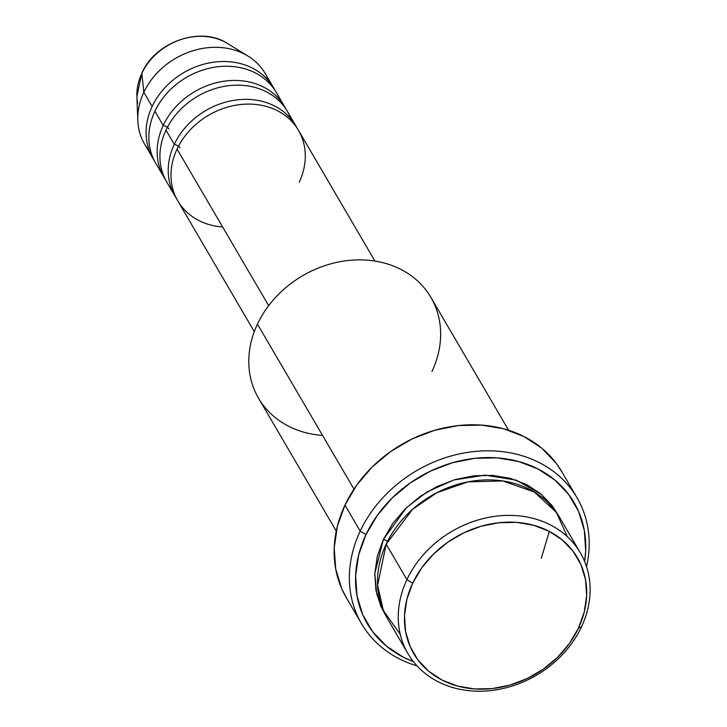 <?xml version="1.0" encoding="UTF-8"?>
<svg xmlns="http://www.w3.org/2000/svg" width="727" height="727" viewBox="0 0 727 727"><rect width="100%" height="100%" fill="white"/><g stroke="black" fill="none" stroke-linecap="round" stroke-linejoin="round"><path stroke-width="1.09" d="M137.667 103.207A57.506 48.064 -30.3 0 1 141.856 73.327L143.846 92.293L141.856 73.327A57.506 48.064 149.7 0 0 136.894 96.546L141.91 72.954C155.36 41.757 200.879 25.808 227.533 43.52A57.506 48.064 149.7 0 0 141.856 73.327A4.989 1.736 -154.8 0 1 141.91 72.945A4.989 1.736 25.2 0 0 141.856 73.327A57.506 48.064 -30.3 0 1 225.097 42.121M374.941 261.066L298.47 130.342A69.892 58.414 149.7 0 0 237.256 104.97A69.892 58.414 149.7 0 0 177.061 149.071A69.892 58.414 149.7 0 0 222.644 226.997M176.497 198.516A69.892 58.414 -30.3 0 1 175.053 196.19A69.892 58.414 -30.3 0 1 174.289 144.337A69.892 58.414 -30.3 0 1 234.485 100.235A69.892 58.414 -30.3 0 1 295.698 125.607L287.392 111.413A69.892 58.414 149.7 0 0 226.179 86.04A69.892 58.414 149.7 0 0 165.983 130.142L174.289 144.337A4.989 1.736 -154.8 0 1 180.042 147.89M165.429 179.596A69.892 58.414 -30.3 0 1 163.975 177.27A69.892 58.414 -30.3 0 1 163.221 125.417A69.892 58.414 -30.3 0 1 223.416 81.306A69.892 58.414 -30.3 0 1 284.63 106.687L276.324 92.493A69.892 58.414 149.7 0 0 215.11 67.111A69.892 58.414 149.7 0 0 154.915 111.222L163.221 125.417A4.989 1.736 -154.8 0 1 168.964 128.961M580.364 552.874L559.608 517.388A99.844 83.451 149.7 0 0 472.159 481.138A99.844 83.451 149.7 0 0 386.164 544.15L406.92 579.637L412.672 583.181A94.855 79.279 -30.3 0 1 533.427 525.212A94.855 79.279 -30.3 0 1 578.465 628.128L581.446 626.947A99.844 83.451 149.7 0 0 534.036 518.615A99.844 83.451 149.7 0 0 406.92 579.637A99.844 83.451 -30.3 0 1 492.915 516.624A99.844 83.451 -30.3 0 1 580.364 552.874A99.844 83.451 -30.3 0 1 581.446 626.947A99.844 83.451 -30.3 0 1 495.451 689.959A99.844 83.451 -30.3 0 1 408.001 653.709A99.844 83.451 -30.3 0 1 406.92 579.637L386.164 544.15L377.595 585.335L383.374 610.562L400.277 634.417M508.627 430.248L430.893 297.379A99.844 83.451 149.7 0 0 343.444 261.129A99.844 83.451 149.7 0 0 257.449 324.133A99.844 83.451 -30.3 0 1 384.556 263.11A99.844 83.451 -30.3 0 1 431.974 371.452M360.192 531.137L365.945 534.681A119.81 100.144 -30.3 0 1 502.975 458.437A119.81 100.144 -30.3 0 1 584.635 561.48L585.698 550.421L584.29 530.228L578.51 511.299L568.587 494.36L554.91 480.056L537.98 468.951L518.469 461.463L497.123 457.874L474.758 458.328L452.239 462.808L430.42 471.151L410.155 483.019L392.207 497.959L377.286 515.407L365.945 534.681L358.629 555.055L355.612 575.729L357.021 595.922L362.8 614.851L372.724 631.79L386.41 646.085L403.331 657.199L413.418 661.652A119.81 100.144 -30.3 0 1 365.945 534.681L360.192 531.137A124.808 104.315 -30.3 0 1 467.688 452.376A124.808 104.315 -30.3 0 1 576.993 497.686A124.808 104.315 -30.3 0 1 586.544 566.678A124.808 104.315 149.7 0 0 506.91 452.267A124.808 104.315 149.7 0 0 360.192 531.137L344.971 505.111L360.192 531.137A124.808 104.315 149.7 0 0 417.007 665.859A124.808 104.315 -30.3 0 1 361.546 623.73A124.808 104.315 -30.3 0 1 360.192 531.137M385.91 615.833L376.786 594.332L374.796 573.421L383.393 539.416A4.989 1.736 -154.8 0 1 387.527 541.37A4.989 1.736 25.2 0 0 383.393 539.416L392.844 523.349L405.284 508.809L420.233 496.359L437.127 486.472L455.311 479.52L474.077 475.785L492.715 475.403L510.499 478.393L526.766 484.636L540.861 493.897L552.266 505.81L558.182 515.061M295.698 125.607A69.892 58.414 -30.3 0 1 297.016 128.016M299.224 182.195A69.892 58.414 149.7 0 0 266.037 106.36A69.892 58.414 149.7 0 0 177.061 149.071L268.672 305.667L177.061 149.071A69.892 58.414 149.7 0 0 177.815 200.925L254.296 331.648M322.57 435.455A99.844 83.451 -30.3 0 1 257.449 324.133L353.967 489.126L257.449 324.133A99.844 83.451 149.7 0 0 258.53 398.214L336.265 531.083M576.993 497.686L561.771 471.659A124.808 104.315 149.7 0 0 452.467 426.349A124.808 104.315 149.7 0 0 344.971 505.111A124.808 104.315 149.7 0 0 346.325 597.703L361.546 623.73M154.351 160.667A69.892 58.414 -30.3 0 1 152.906 158.341A69.892 58.414 -30.3 0 1 152.143 106.487L143.846 92.293L152.143 106.487A69.892 58.414 -30.3 0 1 212.339 62.386A69.892 58.414 -30.3 0 1 273.552 87.758L265.255 73.563A69.892 58.414 149.7 0 0 204.042 48.191A69.892 58.414 149.7 0 0 143.846 92.293A69.892 58.414 -30.3 0 1 247.971 56.07A69.892 58.414 -30.3 0 1 268.799 81.015M273.552 87.758A69.892 58.414 -30.3 0 1 274.87 90.166M284.63 106.687A69.892 58.414 -30.3 0 1 285.947 109.086M285.756 108.714A69.892 58.414 -30.3 0 0 224.752 81.115A69.892 58.414 -30.3 0 0 163.221 125.417L154.915 111.222A69.892 58.414 149.7 0 0 155.669 163.075L163.975 177.27M151.207 152.979A69.892 58.414 -30.3 0 1 137.812 120.509A69.892 58.414 -30.3 0 1 143.846 92.293A69.892 58.414 149.7 0 0 144.6 144.146L152.906 158.341M412.672 583.181L406.875 599.312L404.494 615.678L405.611 631.663L410.182 646.648L418.034 660.061L428.875 671.375L442.27 680.172L457.719 686.097L474.613 688.942L492.324 688.578L510.154 685.034L527.42 678.436L543.469 669.04L557.673 657.208L569.495 643.395L578.465 628.128L584.263 612.007L586.644 595.64L585.526 579.655L580.955 564.67L573.103 551.257L562.262 539.934L548.867 531.146L533.427 525.212L516.524 522.377L498.813 522.731L480.983 526.284L463.717 532.882L447.668 542.278L433.465 554.11L421.651 567.923L412.672 583.181L406.92 579.637A99.844 83.451 149.7 0 0 454.339 687.969A99.844 83.451 149.7 0 0 581.446 626.947L578.465 628.128A94.855 79.279 -30.3 0 1 457.719 686.097A94.855 79.279 -30.3 0 1 412.672 583.181M567.333 536.68L556.319 512.29L534.163 491.934L502.757 480.938L468.043 481.856L436.7 492.788L412.6 509.3L386.164 544.15A99.844 83.451 149.7 0 0 387.246 618.223L408.001 653.709M385.91 615.842L380.775 606.218L375.959 590.451L374.787 573.621L377.295 556.391L383.393 539.416L406.502 507.628L426.976 491.961L453.875 479.947L485.091 475.158L516.088 480.111L541.579 494.496L558.172 515.052M346.579 598.139L341.699 588.625L335.683 568.905L334.211 547.867L337.346 526.33L344.971 505.111L356.784 485.027L372.333 466.861L391.026 451.294L412.136 438.926L434.864 430.248L458.319 425.577L481.619 425.104L503.856 428.839L524.176 436.636L541.806 448.214L556.064 463.108L562.026 472.096M296.825 127.643A69.892 58.414 -30.3 0 0 235.821 100.044A69.892 58.414 -30.3 0 0 174.289 144.337L165.983 130.142A69.892 58.414 149.7 0 0 166.747 181.995L175.053 196.19M541.315 558.345L549.312 531.373M152.143 106.487A69.892 58.414 -30.3 0 1 213.674 62.186A69.892 58.414 -30.3 0 1 274.679 89.794M279.877 99.935A69.892 58.414 149.7 0 0 219.854 66.539A69.892 58.414 149.7 0 0 154.915 111.222M291.863 121.509A69.892 58.414 149.7 0 0 232.513 85.332A69.892 58.414 149.7 0 0 165.983 130.142M247.971 56.07L227.533 43.52M137.812 120.509L136.894 96.546"/></g></svg>
